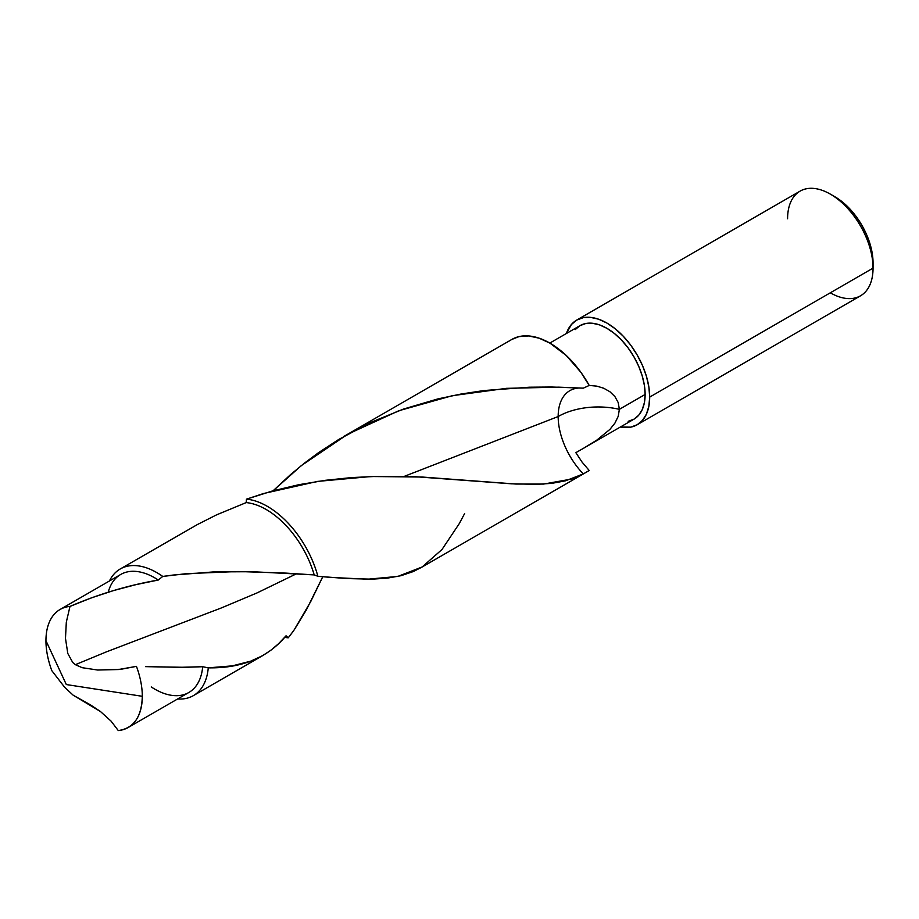 <?xml version="1.0" encoding="UTF-8"?>
<svg xmlns="http://www.w3.org/2000/svg" width="919" height="919" viewBox="0 0 919 919"><rect width="100%" height="100%" fill="white"/><g stroke="black" fill="none" stroke-linecap="round" stroke-linejoin="round"><path stroke-width="1.38" d="M273.012 490.872L290.542 474.618L304.269 463.268L318.663 452.562L338.812 439.42L370.414 422.533L403.579 409.035L437.869 398.915L460.81 394.079L483.968 390.541L529.401 387.209L551.538 387.014L583.301 388.163L558.557 387.152L506.392 388.346L452.412 395.675L398.835 410.724L347.864 434.136L301.375 465.565L273.092 490.792M118.275 730.571L111.061 721.105L100.458 711.524L73.198 695.224L90.544 704.907L100.458 711.524L111.061 721.105L118.275 730.571C133.692 728.365 141.71 716.946 142.307 696.303A68.132 39.333 -120 0 0 136.449 666.355L121.159 669.239L97.667 670.031L82.159 667.688L75.369 664.678L106.443 651.847L221.559 607.861L256.964 592.95L296.469 573.778L256.964 592.95L221.559 607.861L106.443 651.847L75.369 664.678L72.739 662.496L75.369 664.678L82.159 667.688L97.667 670.031L118.482 669.537L136.449 666.355A68.132 39.333 60 0 1 142.307 696.303A68.132 39.333 60 0 1 128.189 727.503A68.132 39.333 60 0 1 118.275 730.571M420.672 567.85L588.022 471.229A76.105 43.94 -120 0 0 589.217 470.505L583.301 473.928A56.576 32.67 60 0 1 558.166 416.537L404.268 476.364L558.166 416.537A56.576 32.67 60 0 1 558.247 413.596A56.576 32.67 60 0 1 568.654 391.414M464.623 513.549L459.247 523.658L441.993 549.505L422.143 566.977L397.812 576.431L367.669 579.211L331.07 577.431L317.882 576.293L314.195 574.903L285.981 573.111L237.975 571.503L186.362 573.663L162.755 576.431L158.286 580.027C128.155 585.277 98.724 594.076 69.982 606.414L66.317 622.163L65.479 638.349L67.788 653.443L72.739 662.496L67.788 653.443L65.479 638.349L66.317 622.163L69.982 606.414A68.132 39.333 -120 0 0 45.95 640.681L66.317 684.552L142.307 696.303L66.317 684.552L45.95 640.681A68.132 39.333 60 0 1 60.057 609.492A68.132 39.333 60 0 1 69.982 606.414L91.509 597.832L113.657 590.538L135.874 584.668L158.286 580.027L162.755 576.431L173.071 575.053L213.541 571.917L252.369 571.71L314.195 574.903L317.882 576.293L346.831 578.556L372.333 579.165L387.485 578.12L401.017 575.696L413.309 571.549L421.649 567.276M628.159 421.316L633.949 419.179L638.694 415.239L642.22 409.656L644.391 402.637L645.127 394.458L619.372 409.334L618.2 402.533L614.891 396.56L609.894 391.724L603.703 388.232L596.902 386.152L589.205 385.429L596.902 386.152L603.703 388.232L609.894 391.724L614.891 396.56L618.2 402.533L619.372 409.334L645.127 394.458A53.991 31.177 -120 0 0 621.566 340.122A53.991 31.177 -120 0 0 579.958 325.659L575.214 329.599M787.583 218.791A60.436 34.899 60 0 1 830.316 194.116A60.436 34.899 60 0 1 873.05 268.13A60.436 34.899 -120 0 0 846.663 207.315A60.436 34.899 -120 0 0 800.093 191.118L576.73 320.076A60.436 34.899 60 0 1 623.3 336.274A60.436 34.899 60 0 1 649.687 397.088L873.05 268.13L873.05 262.868A53.991 31.177 -120 0 0 834.877 196.746L842.321 201.893L849.478 208.533L856.083 216.424L861.873 225.247L866.617 234.667L870.144 244.316L872.315 253.851L873.05 268.13A60.436 34.899 60 0 1 830.316 292.805M576.73 320.076L571.423 324.487L566.38 333.505A60.436 34.899 60 0 1 576.73 320.076L583.209 317.675L590.595 317.388L598.614 319.203L606.954 323.074L615.293 328.83L623.3 336.274L630.698 345.096L637.166 354.975L642.484 365.521L646.436 376.331L648.86 386.991L649.687 397.088A60.436 34.899 60 0 1 637.166 424.762A60.436 34.899 60 0 1 620.371 427.013L630.698 427.151L637.166 424.762L642.484 420.351L646.436 414.101L648.86 406.244L649.687 397.088L873.05 268.13A60.436 34.899 -120 0 1 860.529 295.803L637.166 424.762M51.797 670.629A68.132 39.333 60 0 1 45.95 640.681C45.984 650.124 47.937 660.106 51.797 670.629L64.629 687.251L73.198 695.224L64.629 687.251L51.797 670.629M292.92 631.709L288.233 637.82A76.105 43.94 60 0 1 284.706 637.326A76.105 43.94 -120 0 0 288.233 637.82L286.05 635.787L278.537 643.737L270.714 650.376L262.179 655.902L250.623 661.186L232.346 665.861L208.268 667.849A73.129 42.217 60 0 1 193.369 695.637A73.129 42.217 60 0 1 177.585 698.98A73.129 42.217 -120 0 0 208.268 667.849L202.697 666.723A68.132 39.333 60 0 1 151.244 686.941M128.189 727.503L188.832 692.489A68.132 39.333 -120 0 0 202.697 666.723L208.268 667.849C241.984 668.389 267.911 657.694 286.05 635.787L288.233 637.82L293.931 630.273L310.771 601.486L322.787 576.718L306.383 609.871L294.425 629.561M246.212 502.59L246.464 499.155L263.615 493.503L317.606 481.395L371.173 476.524L422.143 477.03L515.904 484.049L543.543 484.072L571.457 479.075L583.301 473.928L565.507 480.809L551.848 483.348L536.891 484.336L511.343 483.796L415.032 476.697L377.479 476.364L351.69 477.57L325.292 480.315L298.905 484.681L272.403 490.976L246.464 499.155A76.105 43.94 60 0 1 317.882 576.293A76.105 43.94 -120 0 0 246.464 499.155L246.212 502.59A73.129 42.217 60 0 1 314.195 574.903A73.129 42.217 -120 0 0 246.212 502.59L216.482 514.893L197.413 524.542L120.24 568.976A73.129 42.217 60 0 1 162.755 576.431A73.129 42.217 -120 0 0 109.453 580.969A73.129 42.217 60 0 1 120.24 568.976M586.988 471.792L589.217 470.505L582.06 462.085L575.845 452.665L582.06 462.085L589.217 470.505L583.301 473.928A56.576 32.67 60 0 1 558.166 416.537A56.576 32.67 60 0 1 558.247 413.596A56.576 32.67 60 0 1 569.711 390.736A56.576 32.67 60 0 1 579.958 387.979M511.872 339.421L519.017 336.607L528.586 335.94L539.051 338.158L549.976 343.166L566.207 355.435L580.923 372.344L589.217 385.44L583.301 388.163L589.217 385.44A76.105 43.94 -120 0 0 511.917 339.398L343.947 436.376M193.369 695.637L262.179 655.902M108.235 592.192A68.132 39.333 60 0 1 158.286 580.027A68.132 39.333 -120 0 0 120.699 574.478L60.057 609.492M145.581 666.643L185.178 667.309L202.697 666.723L179.86 667.309L145.581 666.643M583.691 448.185L596.902 440.052L609.929 429.38L614.926 423.108L618.223 416.318L619.372 409.334A56.622 32.693 0 0 0 558.166 416.537A56.622 32.693 180 0 1 619.372 409.334L618.223 416.318L614.926 423.108L609.929 429.38L596.902 440.052L583.691 448.185L633.949 419.179A53.991 31.177 -120 0 0 645.127 394.458L644.391 385.44L642.22 375.905L638.694 366.256L633.949 356.836L628.159 348.014L621.566 340.122L614.397 333.482L606.954 328.336L599.498 324.878L592.341 323.258L585.736 323.522L579.958 325.659L549.803 343.074M582.646 448.782L575.845 452.665M510.734 340.133L505.404 343.189M830.316 194.116L834.877 196.746"/></g></svg>
